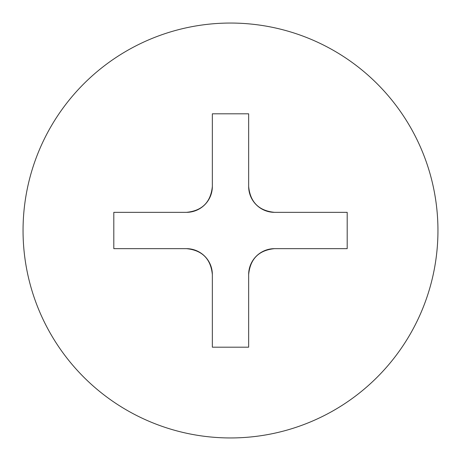 <?xml version="1.0" encoding="UTF-8"?>
<svg xmlns="http://www.w3.org/2000/svg" width="461" height="461" viewBox="0 0 461 461"><rect width="100%" height="100%" fill="white"/><g stroke="black" fill="none" stroke-linecap="round" stroke-linejoin="round"><path stroke-width="0.69" d="M230.5 437.95A207.45 207.45 0 0 0 437.95 230.5A207.45 207.45 0 0 0 230.5 23.05A207.45 207.45 0 0 0 23.05 230.5A207.45 207.45 0 0 0 230.5 437.95M230.5 347.191L212.348 347.191L212.348 274.583C210.81 258.851 202.166 250.208 186.417 248.652L113.809 248.652L113.809 212.348L186.417 212.348C202.149 210.81 210.792 202.166 212.348 186.417L212.348 113.809L248.652 113.809L248.652 186.417C250.19 202.149 258.834 210.792 274.583 212.348L347.191 212.348L347.191 248.652L274.583 248.652C258.851 250.19 250.208 258.834 248.652 274.583L248.652 347.191L230.5 347.191M186.417 248.652A25.931 25.931 0 0 1 212.348 274.583M248.652 274.583A25.931 25.931 0 0 1 274.583 248.652M274.583 212.348A25.931 25.931 0 0 1 248.652 186.417M212.348 186.417A25.931 25.931 0 0 1 186.417 212.348"/></g></svg>
